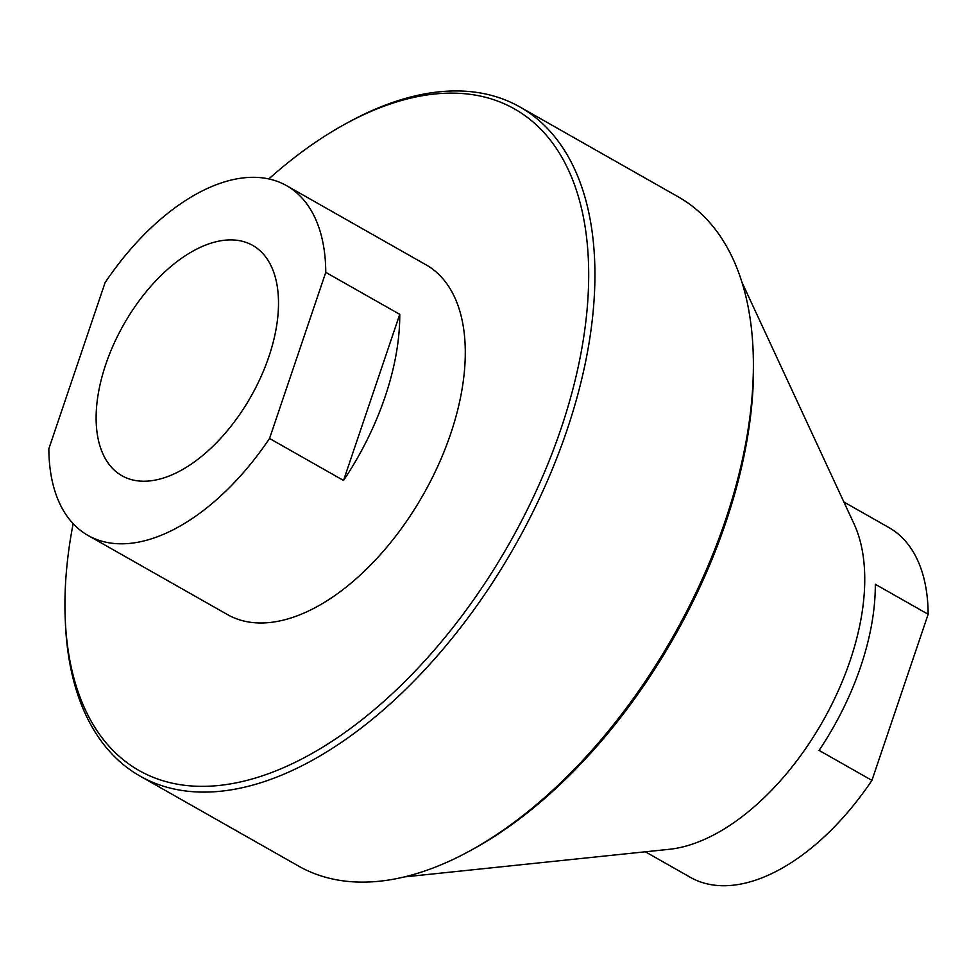 <?xml version="1.0" encoding="UTF-8"?>
<svg xmlns="http://www.w3.org/2000/svg" width="977" height="977" viewBox="0 0 977 977"><rect width="100%" height="100%" fill="white"/><g stroke="black" fill="none" stroke-linecap="round" stroke-linejoin="round"><path stroke-width="1.47" d="M741.934 282.219L854.032 523.88A201.103 110.999 119.6 0 1 850.088 660.721A201.103 110.999 119.6 0 1 669.33 849.294L404.368 876.919M843.884 502.007L888.96 527.592A201.103 110.999 119.6 0 1 928.15 614.277L871.924 780.391A201.103 110.999 119.6 0 1 690.421 877.37L645.345 851.785M871.924 780.391L819.08 750.397A201.103 110.999 119.6 0 0 875.307 584.283L928.15 614.277M73.153 523.672A380.346 209.921 -60.4 0 0 65.239 619.1L65.398 622.96A384.718 212.339 -60.4 0 0 140.077 776.117L298.596 866.098A384.718 212.339 -60.4 0 0 468.374 851.7A384.718 212.339 -60.4 0 0 753.084 350.096A384.718 212.339 -60.4 0 0 678.404 196.951L519.886 106.969A384.718 212.339 -60.4 0 0 350.108 121.368L346.713 123.212A380.346 209.921 -60.4 0 0 268.834 178.925M468.374 851.7L471.769 849.856A380.346 209.921 -60.4 0 0 753.243 353.967L753.084 350.096M140.077 776.117A384.718 212.339 -60.4 0 0 514.647 546.363A384.718 212.339 -60.4 0 0 519.886 106.969M65.239 619.1A380.346 209.921 -60.4 0 0 328.565 743.521A380.346 209.921 -60.4 0 0 588.533 285.516A380.346 209.921 -60.4 0 0 346.713 123.212M286.579 185.667L426.082 264.852A201.103 110.999 119.6 0 1 450.617 433.971A201.103 110.999 119.6 0 1 227.543 614.631L88.04 535.457A201.103 110.999 119.6 0 1 48.85 448.761L105.076 282.658A201.103 110.999 119.6 0 1 286.579 185.667A201.103 110.999 119.6 0 1 325.768 272.363L399.752 314.35A201.103 110.999 119.6 0 1 385.097 396.784A201.103 110.999 119.6 0 1 343.525 480.464L269.542 438.478A201.103 110.999 119.6 0 1 88.04 535.457M105.785 364.36A132.42 73.092 -60.4 0 0 121.942 475.726A132.42 73.092 -60.4 0 0 250.881 396.638A132.42 73.092 -60.4 0 0 252.677 245.398A132.42 73.092 -60.4 0 0 105.785 364.36M269.542 438.478L325.768 272.363M399.752 314.35L343.525 480.464"/></g></svg>
